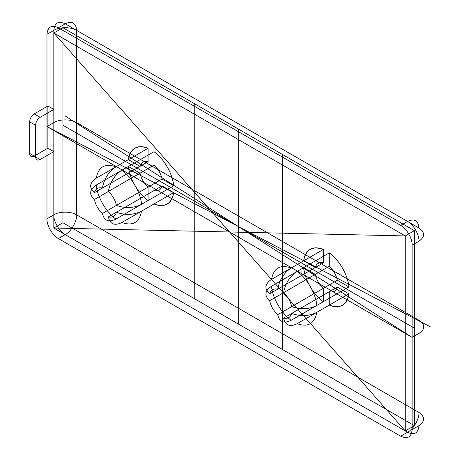 <?xml version="1.0" encoding="UTF-8"?>
<svg xmlns="http://www.w3.org/2000/svg" width="460" height="460" viewBox="0 0 460 460"><rect width="100%" height="100%" fill="white"/><g stroke="black" fill="none" stroke-linecap="round" stroke-linejoin="round"><path stroke-width="0.69" d="M297.131 271.44C306.607 277.736 316.077 294.141 316.791 305.497C308.901 309.402 300.535 309.77 291.68 306.59L337.324 280.238L348.933 286.936C348.22 275.58 338.75 259.181 329.274 252.885L329.274 266.288C333.373 270.118 336.059 274.769 337.324 280.238L348.933 286.936A32.275 18.636 -120 0 0 329.274 252.885L329.274 266.288L283.63 292.64C285.292 283.4 289.794 276.333 297.131 271.44L329.274 252.885M329.274 291.738A16.134 9.315 -120 0 0 337.324 287.086L291.68 313.438C300.518 316.618 308.89 316.256 316.791 312.346C314.623 323.719 308.068 327.503 297.131 323.696C289.8 327.284 285.303 325.416 283.63 318.09L329.274 291.738L329.274 305.141C340.21 308.947 346.759 305.164 348.933 293.79L337.324 287.086C336.059 291.099 333.373 292.646 329.274 291.738L329.274 305.141A32.275 18.636 -120 0 0 348.933 293.79L316.791 312.346M116.414 212.25C125.252 215.429 133.624 215.067 141.525 211.157L173.667 192.602L162.058 185.897C160.793 189.911 158.108 191.458 154.008 190.549L154.008 203.952C164.939 207.759 171.494 203.975 173.667 192.602L162.058 185.897L116.414 212.25C115.149 216.257 112.47 217.81 108.364 216.896L154.008 190.549L154.008 203.952A32.275 18.636 -120 0 0 173.667 192.602M115.931 219.081C108.594 222.663 104.092 220.794 102.43 213.474C98.325 209.645 95.64 204.993 94.38 199.525L140.018 173.178L128.409 166.474C129.122 177.83 138.592 194.229 148.074 200.525L148.074 187.122C143.968 183.293 141.283 178.647 140.018 173.178L128.409 166.474A32.275 18.636 -120 0 0 148.074 200.525L115.931 219.081C106.45 212.784 96.985 196.386 96.272 185.029L128.409 166.474M35.564 125.252L29.63 121.825C29.923 118.479 31.441 115.845 34.195 113.925L47.886 106.018L47.886 148.177L53.82 151.605L53.82 228.028L405.266 430.928L405.266 235.928L53.82 33.022L53.82 109.44L47.886 106.018L47.886 148.177L34.195 156.084C31.441 157.337 29.923 156.458 29.63 153.45L35.564 156.877L35.564 125.252C35.851 121.906 37.375 119.272 40.129 117.346L53.82 109.44L53.82 151.605L47.886 148.177M58.386 27.749L400.7 225.388L407.548 221.433L65.234 23.799L58.386 27.749C51.503 24.616 47.702 26.812 46.972 34.339L53.82 30.389C58.955 26.835 71.507 26.835 76.642 30.389C75.917 22.862 72.111 20.665 65.234 23.799C58.351 20.665 54.544 22.862 53.82 30.389L53.82 214.849L46.972 218.805C46.466 225.026 52.739 235.894 58.386 238.567L400.7 436.201C407.583 439.334 411.389 437.138 412.114 429.611L412.114 245.151C412.626 238.924 406.347 228.056 400.7 225.388M303.68 260.808L315.29 267.513C316.549 263.505 319.234 261.953 323.34 262.867L323.34 249.458C312.403 245.651 305.848 249.435 303.68 260.808L315.29 267.513L269.646 293.865C264.138 288.765 264.764 283.929 271.538 279.369L303.68 260.808A32.275 18.636 -120 0 1 323.34 249.458L323.34 262.867A16.134 9.315 -120 0 0 315.29 267.513M115.931 166.825L148.074 148.269C137.137 144.463 130.582 148.246 128.409 159.62L140.018 166.324C141.283 162.317 143.968 160.764 148.074 161.678L148.074 148.269L148.074 161.678A16.134 9.315 -120 0 0 140.018 166.324L128.409 159.62L96.272 178.181C98.44 166.802 104.995 163.018 115.931 166.825C108.6 171.706 104.104 178.773 102.43 188.025L148.074 161.678M108.364 191.452C110.026 182.212 114.528 175.145 121.865 170.252L154.008 151.696L154.008 165.1C158.108 168.929 160.793 173.581 162.058 179.049L173.667 185.748C172.954 174.392 163.484 157.993 154.008 151.696L154.008 165.1L108.364 191.452C112.47 195.281 115.149 199.927 116.414 205.396L162.058 179.049A16.134 9.315 -120 0 0 154.008 165.1M412.114 429.611L418.956 425.661C425.115 421.268 425.115 416.875 418.956 412.482L76.642 214.849L76.642 30.389L418.956 228.022C418.232 220.495 414.431 218.299 407.548 221.433C413.195 224.106 419.468 234.974 418.956 241.195L412.114 245.151M303.68 267.662C304.393 279.019 313.858 295.418 323.34 301.714L323.34 288.311C319.234 284.481 316.549 279.835 315.29 274.367L303.68 267.662L315.29 274.367A16.134 9.315 -120 0 0 323.34 288.311L323.34 301.714L291.197 320.275C281.721 313.979 272.251 297.574 271.538 286.218L303.68 267.662A32.275 18.636 -120 0 0 323.34 301.714M62.951 27.749L53.82 33.022L53.82 228.028L405.266 430.928L414.397 425.661L414.397 230.655L62.951 27.749L62.951 222.755L53.82 228.028L405.266 235.928L405.266 430.928L53.82 33.022L405.266 235.928L414.397 230.655M96.272 178.181C89.499 182.741 88.872 187.577 94.38 192.677C95.64 188.663 98.325 187.117 102.43 188.025M58.386 238.567L65.234 234.611C59.587 231.943 53.308 221.076 53.82 214.849C58.955 211.295 71.507 211.295 76.642 214.849C77.153 221.076 70.874 231.943 65.234 234.611L407.548 432.25C414.431 435.384 418.232 433.188 418.956 425.661L418.956 241.195C425.115 236.808 425.115 232.415 418.956 228.022L418.956 412.482C419.468 418.709 413.195 429.577 407.548 432.25L400.7 436.201M291.197 320.275C283.86 323.851 279.358 321.983 277.696 314.663C273.591 310.834 270.905 306.188 269.646 300.719L315.29 274.367M121.865 170.252C131.341 176.548 140.812 192.947 141.525 204.309C133.636 208.213 125.269 208.575 116.414 205.396M35.564 156.877C35.851 159.885 37.375 160.764 40.129 159.511L53.82 151.605M271.538 279.369C273.706 267.996 280.261 264.207 291.197 268.019C283.872 272.895 279.369 279.962 277.696 289.219L323.34 262.867M291.197 268.019L323.34 249.458M46.972 218.805L46.972 34.339M62.951 222.755L414.397 425.661M141.525 211.157C139.351 222.531 132.802 226.314 121.865 222.508L154.008 203.952M316.791 305.497L348.933 286.936M34.195 113.925L40.129 117.346M40.129 159.511L34.195 156.084M297.131 323.696L329.274 305.141M269.646 293.865C270.905 289.858 273.591 288.305 277.696 289.219M94.38 192.677L140.018 166.324M96.272 185.029C89.499 189.583 88.872 194.419 94.38 199.525M102.43 213.474L148.074 187.122L148.074 200.525M283.63 292.64C287.736 296.47 290.415 301.122 291.68 306.59M291.68 313.438C290.415 317.446 287.736 318.998 283.63 318.09M277.696 314.663L323.34 288.311M271.538 286.218C264.77 290.772 264.138 295.608 269.646 300.719M141.525 204.309L173.667 185.748L162.058 179.049M121.865 222.508C114.534 226.096 110.038 224.221 108.364 216.896M29.63 121.825L29.63 153.45M65.234 116.029L412.114 337.381L418.956 333.431A16.134 9.315 0 0 0 418.956 320.252L76.642 122.619A16.134 9.315 0 0 0 53.82 122.619L46.972 126.569L412.114 337.381L46.972 126.569L430.37 326.841M53.82 109.44L47.886 106.018M229.546 231.978L46.972 126.569M414.397 328.158L62.951 125.252M238.671 129.202L238.671 324.208M194.741 103.839L194.741 298.845M282.486 154.502L282.486 349.502M337.324 287.086L348.933 293.79M337.324 280.238A16.134 9.315 -120 0 0 329.274 266.288M173.667 185.748A32.275 18.636 -120 0 0 154.008 151.696M148.074 148.269A32.275 18.636 -120 0 0 128.409 159.62M140.018 173.178A16.134 9.315 -120 0 0 148.074 187.122M154.008 190.549A16.134 9.315 -120 0 0 162.058 185.897"/></g></svg>
